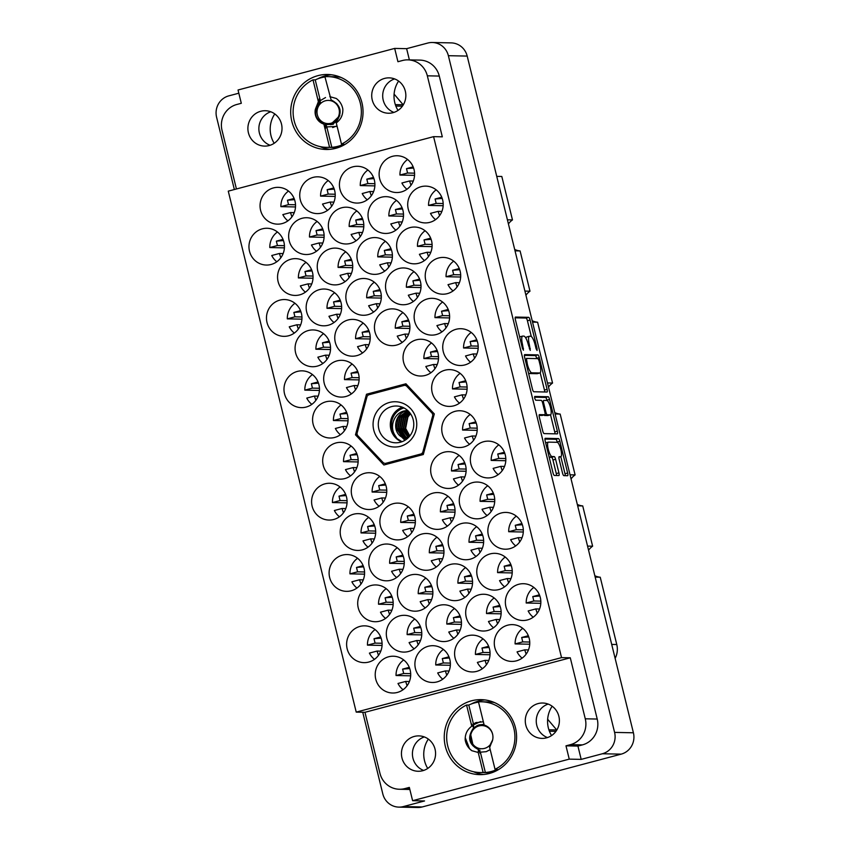 <?xml version="1.0" encoding="UTF-8"?>
<svg xmlns="http://www.w3.org/2000/svg" width="850" height="850" viewBox="0 0 850 850"><rect width="100%" height="100%" fill="white"/><g stroke="black" fill="none" stroke-linecap="round" stroke-linejoin="round"><path stroke-width="1.27" d="M545.796 442.829A7.427 1.891 75.1 0 0 545.657 442.85A7.427 1.891 75.1 0 0 545.647 442.85L548.303 442.149A7.427 1.891 75.1 0 0 548.25 449.289A7.427 1.891 75.1 0 0 551.979 456.524L554.2 456.578A2.773 0.701 75.1 0 1 555.592 459.276L558.928 472.866A2.773 0.701 75.1 0 1 558.907 475.543A2.773 0.701 75.1 0 1 558.854 475.543L554.381 475.458A2.773 0.701 75.1 0 1 552.989 472.749L545.19 440.991A2.773 0.701 75.1 0 1 545.211 438.324A2.773 0.701 75.1 0 1 545.264 438.313L558.45 438.589A2.773 0.701 75.1 0 1 559.852 441.288L567.651 473.046A2.773 0.701 75.1 0 1 567.63 475.724A2.773 0.701 75.1 0 1 567.577 475.724L563.879 475.649A2.773 0.701 75.1 0 1 562.477 472.94L559.141 459.351A2.773 0.701 75.1 0 1 559.162 456.684A2.773 0.701 75.1 0 1 559.215 456.673L560.66 456.705A7.427 1.891 75.1 0 0 560.798 456.684A7.427 1.891 75.1 0 0 560.787 449.278A7.427 1.891 75.1 0 0 557.122 442.308L548.441 442.127A7.427 1.891 75.1 0 0 548.303 442.149M534.714 398.331L535.691 400.223L541.259 400.339A2.773 0.701 75.1 0 1 542.651 403.049L544.871 412.059A2.773 0.701 75.1 0 1 544.85 414.736A2.773 0.701 75.1 0 1 544.797 414.736L539.442 414.63A2.773 0.701 75.1 0 0 539.389 414.641A2.773 0.701 75.1 0 0 539.367 417.308L542.714 430.897A2.773 0.701 75.1 0 0 544.106 433.606L557.303 433.872A2.773 0.701 75.1 0 0 557.345 433.872A2.773 0.701 75.1 0 0 557.366 431.194L549.567 399.436A2.773 0.701 75.1 0 0 548.176 396.737L534.724 396.461L534.714 398.331M270.098 145.276A17.691 17.064 91.2 0 1 258.868 128.286A17.691 17.064 91.2 0 1 270.789 111.775M260.748 111.276A17.691 17.064 -88.8 0 0 247.998 130.454A17.691 17.064 -88.8 0 0 264.594 146.104A17.691 17.064 -88.8 0 0 269.163 145.552A17.691 17.064 -88.8 0 0 281.902 126.374A17.691 17.064 -88.8 0 0 265.317 110.723A17.691 17.064 -88.8 0 0 260.748 111.276M394.612 78.912A17.691 17.064 -88.8 0 0 382.691 95.423A17.691 17.064 -88.8 0 0 393.922 112.402M384.572 78.412A17.691 17.064 -88.8 0 0 371.822 97.58A17.691 17.064 -88.8 0 0 388.418 113.231A17.691 17.064 -88.8 0 0 392.987 112.689A17.691 17.064 -88.8 0 0 405.737 93.511A17.691 17.064 -88.8 0 0 389.141 77.86A17.691 17.064 -88.8 0 0 384.572 78.412M424.341 736.939A17.691 17.064 -88.8 0 0 412.42 753.451A17.691 17.064 -88.8 0 0 423.651 770.44M422.716 770.716A17.691 17.064 91.2 0 1 418.147 771.269A17.691 17.064 91.2 0 1 401.551 755.618A17.691 17.064 91.2 0 1 414.301 736.44A17.691 17.064 91.2 0 1 418.869 735.888A17.691 17.064 91.2 0 1 435.466 751.538A17.691 17.064 91.2 0 1 422.716 770.716M547.474 737.566A17.691 17.064 91.2 0 1 536.254 720.588A17.691 17.064 91.2 0 1 548.165 704.076M546.539 737.843A17.691 17.064 91.2 0 1 541.971 738.395A17.691 17.064 91.2 0 1 525.385 722.744A17.691 17.064 91.2 0 1 538.124 703.577A17.691 17.064 91.2 0 1 542.693 703.024A17.691 17.064 91.2 0 1 559.289 718.675A17.691 17.064 91.2 0 1 546.539 737.843M398.002 110.415A26.467 25.532 91.2 0 1 398.608 81.069M274.178 143.278A26.467 25.532 91.2 0 1 274.784 113.932M427.731 768.442A26.467 25.532 91.2 0 1 428.336 739.096M551.554 735.579A26.467 25.532 91.2 0 1 552.16 706.233M471.495 700.814A37.506 36.178 -88.8 0 0 444.476 741.466A37.506 36.178 -88.8 0 0 479.655 774.637A37.506 36.178 -88.8 0 0 489.345 773.479A37.506 36.178 -88.8 0 0 516.364 732.827A37.506 36.178 -88.8 0 0 481.196 699.646A37.506 36.178 -88.8 0 0 471.495 700.814M484.925 699.922A37.506 36.178 -88.8 0 0 478.964 700.963A37.506 36.178 -88.8 0 0 471.314 703.991M473.482 771.726A37.506 36.178 -88.8 0 0 483.384 774.52M317.942 75.65A37.506 36.178 -88.8 0 0 290.923 116.301A37.506 36.178 -88.8 0 0 326.092 149.472A37.506 36.178 -88.8 0 0 335.793 148.314A37.506 36.178 -88.8 0 0 362.812 107.663A37.506 36.178 -88.8 0 0 327.632 74.481A37.506 36.178 -88.8 0 0 317.942 75.65M331.362 74.757A37.506 36.178 -88.8 0 0 325.412 75.799A37.506 36.178 -88.8 0 0 317.762 78.827M319.929 146.561A37.506 36.178 -88.8 0 0 329.832 149.356M410.667 675.824L396.047 675.516A18.402 17.744 -88.8 0 1 403.676 659.94M409.402 681.519L405.641 681.445L398.002 683.474A18.402 17.744 -88.8 0 0 403.07 689.722M388.578 656.795A18.402 17.744 -88.8 0 0 375.328 676.738A18.402 17.744 -88.8 0 0 392.583 693.016A18.402 17.744 -88.8 0 0 397.332 692.442A18.402 17.744 -88.8 0 0 410.592 672.499A18.402 17.744 -88.8 0 0 393.337 656.221A18.402 17.744 -88.8 0 0 388.578 656.795M382.064 645.447L367.455 645.139A18.402 17.744 -88.8 0 1 375.084 629.563M380.8 651.143L377.039 651.068L369.41 653.097A18.402 17.744 -88.8 0 0 374.467 659.345M359.986 626.418A18.402 17.744 -88.8 0 0 346.726 646.361A18.402 17.744 -88.8 0 0 363.981 662.639A18.402 17.744 -88.8 0 0 368.741 662.065A18.402 17.744 -88.8 0 0 381.99 642.122A18.402 17.744 -88.8 0 0 364.735 625.844A18.402 17.744 -88.8 0 0 359.986 626.418M393.157 604.531L378.537 604.233A18.402 17.744 -88.8 0 1 386.166 588.657M391.892 610.236L388.131 610.151L380.492 612.181A18.402 17.744 -88.8 0 0 385.56 618.428M371.067 585.512A18.402 17.744 -88.8 0 0 357.818 605.444A18.402 17.744 -88.8 0 0 375.073 621.722A18.402 17.744 -88.8 0 0 379.822 621.148A18.402 17.744 -88.8 0 0 393.082 601.205A18.402 17.744 -88.8 0 0 375.828 584.938A18.402 17.744 -88.8 0 0 371.067 585.512M375.647 533.237L361.027 532.939A18.402 17.744 -88.8 0 1 368.656 517.363M374.372 538.942L370.621 538.868L362.982 540.887A18.402 17.744 -88.8 0 0 368.05 547.145M353.558 514.218A18.402 17.744 -88.8 0 0 340.308 534.161A18.402 17.744 -88.8 0 0 357.563 550.428A18.402 17.744 -88.8 0 0 362.312 549.865A18.402 17.744 -88.8 0 0 375.572 529.922A18.402 17.744 -88.8 0 0 358.317 513.644A18.402 17.744 -88.8 0 0 353.558 514.218M358.137 461.954L343.517 461.646A18.402 17.744 -88.8 0 1 351.146 446.069M356.862 467.649L353.111 467.574L345.472 469.604A18.402 17.744 -88.8 0 0 350.54 475.851M336.047 442.924A18.402 17.744 -88.8 0 0 322.798 462.868A18.402 17.744 -88.8 0 0 340.053 479.145A18.402 17.744 -88.8 0 0 344.803 478.571A18.402 17.744 -88.8 0 0 358.062 458.628A18.402 17.744 -88.8 0 0 340.808 442.351A18.402 17.744 -88.8 0 0 336.047 442.924M450.351 665.284L435.742 664.987A18.402 17.744 -88.8 0 1 443.371 649.411M449.087 670.99L445.326 670.916L437.697 672.934A18.402 17.744 -88.8 0 0 442.754 679.192M428.272 646.266A18.402 17.744 -88.8 0 0 415.013 666.209A18.402 17.744 -88.8 0 0 432.267 682.476A18.402 17.744 -88.8 0 0 437.027 681.912A18.402 17.744 -88.8 0 0 450.277 661.969A18.402 17.744 -88.8 0 0 433.022 645.692A18.402 17.744 -88.8 0 0 428.272 646.266M432.841 594.001L418.232 593.693A18.402 17.744 -88.8 0 1 425.861 578.117M431.577 599.696L427.816 599.622L420.176 601.651A18.402 17.744 -88.8 0 0 425.244 607.899M410.763 574.972A18.402 17.744 -88.8 0 0 397.502 594.915A18.402 17.744 -88.8 0 0 414.757 611.192A18.402 17.744 -88.8 0 0 419.517 610.619A18.402 17.744 -88.8 0 0 432.767 590.676A18.402 17.744 -88.8 0 0 415.512 574.398A18.402 17.744 -88.8 0 0 410.763 574.972M415.331 522.707L400.722 522.41A18.402 17.744 -88.8 0 1 408.351 506.823M414.067 528.413L410.306 528.328L402.666 530.358A18.402 17.744 -88.8 0 0 407.734 536.605M393.242 503.678A18.402 17.744 -88.8 0 0 379.993 523.621A18.402 17.744 -88.8 0 0 397.248 539.899A18.402 17.744 -88.8 0 0 402.007 539.325A18.402 17.744 -88.8 0 0 415.257 519.382A18.402 17.744 -88.8 0 0 398.002 503.115A18.402 17.744 -88.8 0 0 393.242 503.678M490.036 654.755L475.426 654.457A18.402 17.744 -88.8 0 1 483.055 638.871M488.771 660.45L485.021 660.376L477.381 662.405A18.402 17.744 -88.8 0 0 482.449 668.653M467.957 635.726A18.402 17.744 -88.8 0 0 454.707 655.669A18.402 17.744 -88.8 0 0 471.952 671.946A18.402 17.744 -88.8 0 0 476.712 671.372A18.402 17.744 -88.8 0 0 489.961 651.429A18.402 17.744 -88.8 0 0 472.706 635.162A18.402 17.744 -88.8 0 0 467.957 635.726M472.526 583.461L457.916 583.164A18.402 17.744 -88.8 0 1 465.545 567.588M471.261 589.167L467.5 589.093L459.871 591.111A18.402 17.744 -88.8 0 0 464.939 597.369M450.447 564.442A18.402 17.744 -88.8 0 0 437.187 584.386A18.402 17.744 -88.8 0 0 454.442 600.653A18.402 17.744 -88.8 0 0 459.202 600.079A18.402 17.744 -88.8 0 0 472.451 580.146A18.402 17.744 -88.8 0 0 455.196 563.869A18.402 17.744 -88.8 0 0 450.447 564.442M455.016 512.168L440.406 511.87A18.402 17.744 -88.8 0 1 448.035 496.294M453.751 517.873L449.99 517.799L442.361 519.828A18.402 17.744 -88.8 0 0 447.419 526.076M432.937 493.149A18.402 17.744 -88.8 0 0 419.677 513.092A18.402 17.744 -88.8 0 0 436.932 529.369A18.402 17.744 -88.8 0 0 441.692 528.796A18.402 17.744 -88.8 0 0 454.941 508.853A18.402 17.744 -88.8 0 0 437.686 492.575A18.402 17.744 -88.8 0 0 432.937 493.149M529.731 644.215L515.111 643.918A18.402 17.744 -88.8 0 1 522.739 628.341M528.466 649.921L524.705 649.846L517.066 651.876A18.402 17.744 -88.8 0 0 522.134 658.123M507.641 625.196A18.402 17.744 -88.8 0 0 494.392 645.139A18.402 17.744 -88.8 0 0 511.647 661.417A18.402 17.744 -88.8 0 0 516.396 660.843A18.402 17.744 -88.8 0 0 529.656 640.9A18.402 17.744 -88.8 0 0 512.401 624.622A18.402 17.744 -88.8 0 0 507.641 625.196M512.221 572.932L497.601 572.624A18.402 17.744 -88.8 0 1 505.229 557.048M510.946 578.627L507.195 578.553L499.556 580.582A18.402 17.744 -88.8 0 0 504.624 586.829M490.131 553.903A18.402 17.744 -88.8 0 0 476.882 573.846A18.402 17.744 -88.8 0 0 494.137 590.123A18.402 17.744 -88.8 0 0 498.886 589.549A18.402 17.744 -88.8 0 0 512.146 569.606A18.402 17.744 -88.8 0 0 494.891 553.329A18.402 17.744 -88.8 0 0 490.131 553.903M494.711 501.638L480.091 501.341A18.402 17.744 -88.8 0 1 487.719 485.764M493.436 507.344L489.685 507.259L482.046 509.288A18.402 17.744 -88.8 0 0 487.114 515.536M472.621 482.609A18.402 17.744 -88.8 0 0 459.372 502.552A18.402 17.744 -88.8 0 0 476.627 518.829A18.402 17.744 -88.8 0 0 481.376 518.256A18.402 17.744 -88.8 0 0 494.636 498.312A18.402 17.744 -88.8 0 0 477.381 482.046A18.402 17.744 -88.8 0 0 472.621 482.609M477.201 430.344L462.581 430.047A18.402 17.744 -88.8 0 1 470.209 414.471M475.926 436.05L472.175 435.976L464.536 437.994A18.402 17.744 -88.8 0 0 469.604 444.252M455.111 411.326A18.402 17.744 -88.8 0 0 441.862 431.269A18.402 17.744 -88.8 0 0 459.117 447.536A18.402 17.744 -88.8 0 0 463.866 446.973A18.402 17.744 -88.8 0 0 477.116 427.029A18.402 17.744 -88.8 0 0 459.871 410.752A18.402 17.744 -88.8 0 0 455.111 411.326M364.554 574.154L349.945 573.856A18.402 17.744 -88.8 0 1 357.574 558.269M363.29 579.859L359.529 579.774L351.889 581.804A18.402 17.744 -88.8 0 0 356.957 588.051M342.476 555.124A18.402 17.744 -88.8 0 0 329.216 575.067A18.402 17.744 -88.8 0 0 346.471 591.345A18.402 17.744 -88.8 0 0 351.231 590.771A18.402 17.744 -88.8 0 0 364.48 570.828A18.402 17.744 -88.8 0 0 347.225 554.561A18.402 17.744 -88.8 0 0 342.476 555.124M347.044 502.86L332.435 502.562A18.402 17.744 -88.8 0 1 340.064 486.986M345.78 508.566L342.019 508.491L334.379 510.51A18.402 17.744 -88.8 0 0 339.447 516.768M324.955 483.841A18.402 17.744 -88.8 0 0 311.706 503.784A18.402 17.744 -88.8 0 0 328.961 520.051A18.402 17.744 -88.8 0 0 333.721 519.488A18.402 17.744 -88.8 0 0 346.97 499.545A18.402 17.744 -88.8 0 0 329.715 483.267A18.402 17.744 -88.8 0 0 324.955 483.841M421.749 634.907L407.139 634.61A18.402 17.744 -88.8 0 1 414.768 619.034M420.484 640.613L416.734 640.539L409.094 642.558A18.402 17.744 -88.8 0 0 414.163 648.816M399.67 615.889A18.402 17.744 -88.8 0 0 386.421 635.832A18.402 17.744 -88.8 0 0 403.665 652.099A18.402 17.744 -88.8 0 0 408.425 651.525A18.402 17.744 -88.8 0 0 421.674 631.593A18.402 17.744 -88.8 0 0 404.419 615.315A18.402 17.744 -88.8 0 0 399.67 615.889M404.239 563.614L389.629 563.316A18.402 17.744 -88.8 0 1 397.258 547.74M402.974 569.319L399.213 569.245L391.584 571.274A18.402 17.744 -88.8 0 0 396.652 577.522M382.16 544.595A18.402 17.744 -88.8 0 0 368.9 564.538A18.402 17.744 -88.8 0 0 386.155 580.816A18.402 17.744 -88.8 0 0 390.915 580.242A18.402 17.744 -88.8 0 0 404.164 560.299A18.402 17.744 -88.8 0 0 386.909 544.021A18.402 17.744 -88.8 0 0 382.16 544.595M386.729 492.331L372.119 492.033A18.402 17.744 -88.8 0 1 379.748 476.446M385.464 498.026L381.703 497.951L374.074 499.981A18.402 17.744 -88.8 0 0 379.132 506.228M364.65 473.301A18.402 17.744 -88.8 0 0 351.39 493.244A18.402 17.744 -88.8 0 0 368.645 509.522A18.402 17.744 -88.8 0 0 373.405 508.948A18.402 17.744 -88.8 0 0 386.654 489.005A18.402 17.744 -88.8 0 0 369.399 472.728A18.402 17.744 -88.8 0 0 364.65 473.301M461.444 624.378L446.824 624.07A18.402 17.744 -88.8 0 1 454.453 608.494M460.179 630.073L456.418 629.999L448.779 632.028A18.402 17.744 -88.8 0 0 453.847 638.276M439.354 605.349A18.402 17.744 -88.8 0 0 426.105 625.292A18.402 17.744 -88.8 0 0 443.36 641.569A18.402 17.744 -88.8 0 0 448.109 640.996A18.402 17.744 -88.8 0 0 461.369 621.053A18.402 17.744 -88.8 0 0 444.114 604.775A18.402 17.744 -88.8 0 0 439.354 605.349M443.934 553.084L429.314 552.787A18.402 17.744 -88.8 0 1 436.942 537.211M442.659 558.79L438.908 558.705L431.269 560.734A18.402 17.744 -88.8 0 0 436.337 566.982M421.844 534.055A18.402 17.744 -88.8 0 0 408.595 553.998A18.402 17.744 -88.8 0 0 425.85 570.276A18.402 17.744 -88.8 0 0 430.599 569.702A18.402 17.744 -88.8 0 0 443.859 549.759A18.402 17.744 -88.8 0 0 426.604 533.492A18.402 17.744 -88.8 0 0 421.844 534.055M501.128 613.838L486.519 613.541A18.402 17.744 -88.8 0 1 494.147 597.964M499.864 619.544L496.103 619.469L488.463 621.488A18.402 17.744 -88.8 0 0 493.531 627.746M479.049 594.819A18.402 17.744 -88.8 0 0 465.789 614.763A18.402 17.744 -88.8 0 0 483.044 631.029A18.402 17.744 -88.8 0 0 487.804 630.466A18.402 17.744 -88.8 0 0 501.054 610.523A18.402 17.744 -88.8 0 0 483.799 594.246A18.402 17.744 -88.8 0 0 479.049 594.819M483.618 542.555L469.009 542.247A18.402 17.744 -88.8 0 1 476.638 526.671M482.354 548.25L478.592 548.176L470.953 550.205A18.402 17.744 -88.8 0 0 476.021 556.452M461.529 523.526A18.402 17.744 -88.8 0 0 448.279 543.469A18.402 17.744 -88.8 0 0 465.534 559.746A18.402 17.744 -88.8 0 0 470.294 559.173A18.402 17.744 -88.8 0 0 483.544 539.229A18.402 17.744 -88.8 0 0 466.289 522.952A18.402 17.744 -88.8 0 0 461.529 523.526M466.108 471.261L451.499 470.964A18.402 17.744 -88.8 0 1 459.127 455.377M464.844 476.956L461.082 476.882L453.443 478.911A18.402 17.744 -88.8 0 0 458.511 485.159M444.019 452.232A18.402 17.744 -88.8 0 0 430.769 472.175A18.402 17.744 -88.8 0 0 448.024 488.453A18.402 17.744 -88.8 0 0 452.774 487.879A18.402 17.744 -88.8 0 0 466.034 467.936A18.402 17.744 -88.8 0 0 448.779 451.669A18.402 17.744 -88.8 0 0 444.019 452.232M478.178 348.309L463.569 348.001A18.402 17.744 -88.8 0 1 471.197 332.424M476.914 354.004L473.152 353.929L465.524 355.959A18.402 17.744 -88.8 0 0 470.592 362.206M456.099 329.279A18.402 17.744 -88.8 0 0 442.839 349.223A18.402 17.744 -88.8 0 0 460.094 365.5A18.402 17.744 -88.8 0 0 464.854 364.926A18.402 17.744 -88.8 0 0 478.104 344.983A18.402 17.744 -88.8 0 0 460.849 328.706A18.402 17.744 -88.8 0 0 456.099 329.279M460.668 277.015L446.059 276.717A18.402 17.744 -88.8 0 1 453.688 261.141M459.404 282.721L455.642 282.636L448.014 284.665A18.402 17.744 -88.8 0 0 453.071 290.913M438.589 257.996A18.402 17.744 -88.8 0 0 425.329 277.929A18.402 17.744 -88.8 0 0 442.584 294.206A18.402 17.744 -88.8 0 0 447.344 293.632A18.402 17.744 -88.8 0 0 460.594 273.689A18.402 17.744 -88.8 0 0 443.339 257.423A18.402 17.744 -88.8 0 0 438.589 257.996M443.158 205.721L428.549 205.424A18.402 17.744 -88.8 0 1 436.178 189.847M441.894 211.427L438.132 211.352L430.504 213.371A18.402 17.744 -88.8 0 0 435.561 219.629M421.079 186.702A18.402 17.744 -88.8 0 0 407.819 206.646A18.402 17.744 -88.8 0 0 425.074 222.913A18.402 17.744 -88.8 0 0 429.834 222.349A18.402 17.744 -88.8 0 0 443.084 202.406A18.402 17.744 -88.8 0 0 425.829 186.129A18.402 17.744 -88.8 0 0 421.079 186.702M438.494 358.838L423.884 358.541A18.402 17.744 -88.8 0 1 431.513 342.964M437.229 364.544L433.468 364.469L425.829 366.488A18.402 17.744 -88.8 0 0 430.897 372.746M416.415 339.819A18.402 17.744 -88.8 0 0 403.155 359.763A18.402 17.744 -88.8 0 0 420.41 376.029A18.402 17.744 -88.8 0 0 425.17 375.466A18.402 17.744 -88.8 0 0 438.419 355.523A18.402 17.744 -88.8 0 0 421.164 339.246A18.402 17.744 -88.8 0 0 416.415 339.819M420.984 287.544L406.374 287.247A18.402 17.744 -88.8 0 1 414.003 271.671M419.719 293.25L415.958 293.176L408.319 295.205A18.402 17.744 -88.8 0 0 413.387 301.453M398.894 268.526A18.402 17.744 -88.8 0 0 385.645 288.469A18.402 17.744 -88.8 0 0 402.9 304.746A18.402 17.744 -88.8 0 0 407.66 304.172A18.402 17.744 -88.8 0 0 420.909 284.229A18.402 17.744 -88.8 0 0 403.654 267.952A18.402 17.744 -88.8 0 0 398.894 268.526M403.474 216.261L388.864 215.964A18.402 17.744 -88.8 0 1 396.493 200.377M402.209 221.956L398.448 221.882L390.809 223.911A18.402 17.744 -88.8 0 0 395.877 230.159M381.384 197.232A18.402 17.744 -88.8 0 0 368.135 217.175A18.402 17.744 -88.8 0 0 385.39 233.452A18.402 17.744 -88.8 0 0 390.139 232.879A18.402 17.744 -88.8 0 0 403.399 212.936A18.402 17.744 -88.8 0 0 386.144 196.658A18.402 17.744 -88.8 0 0 381.384 197.232M381.299 298.084L366.679 297.787A18.402 17.744 -88.8 0 1 374.308 282.211M380.024 303.79L376.274 303.705L368.634 305.734A18.402 17.744 -88.8 0 0 373.703 311.982M359.21 279.055A18.402 17.744 -88.8 0 0 345.961 298.998A18.402 17.744 -88.8 0 0 363.216 315.276A18.402 17.744 -88.8 0 0 367.965 314.702A18.402 17.744 -88.8 0 0 381.225 294.759A18.402 17.744 -88.8 0 0 363.97 278.492A18.402 17.744 -88.8 0 0 359.21 279.055M363.789 226.791L349.169 226.493A18.402 17.744 -88.8 0 1 356.798 210.917M362.514 232.496L358.764 232.422L351.124 234.441A18.402 17.744 -88.8 0 0 356.192 240.699M341.7 207.772A18.402 17.744 -88.8 0 0 328.451 227.715A18.402 17.744 -88.8 0 0 345.706 243.982A18.402 17.744 -88.8 0 0 350.455 243.419A18.402 17.744 -88.8 0 0 363.715 223.476A18.402 17.744 -88.8 0 0 346.46 207.198A18.402 17.744 -88.8 0 0 341.7 207.772M359.114 379.908L344.505 379.61A18.402 17.744 -88.8 0 1 352.134 364.034M357.85 385.613L354.099 385.528L346.46 387.558A18.402 17.744 -88.8 0 0 351.528 393.816M337.036 360.889A18.402 17.744 -88.8 0 0 323.786 380.821A18.402 17.744 -88.8 0 0 341.031 397.099A18.402 17.744 -88.8 0 0 345.791 396.525A18.402 17.744 -88.8 0 0 359.04 376.582A18.402 17.744 -88.8 0 0 341.785 360.315A18.402 17.744 -88.8 0 0 337.036 360.889M341.604 308.614L326.995 308.316A18.402 17.744 -88.8 0 1 334.624 292.74M340.34 314.319L336.589 314.245L328.95 316.274A18.402 17.744 -88.8 0 0 334.018 322.522M319.526 289.595A18.402 17.744 -88.8 0 0 306.266 309.538A18.402 17.744 -88.8 0 0 323.521 325.816A18.402 17.744 -88.8 0 0 328.281 325.242A18.402 17.744 -88.8 0 0 341.53 305.299A18.402 17.744 -88.8 0 0 324.275 289.021A18.402 17.744 -88.8 0 0 319.526 289.595M324.094 237.331L309.485 237.023A18.402 17.744 -88.8 0 1 317.114 221.446M322.83 243.026L319.069 242.951L311.44 244.981A18.402 17.744 -88.8 0 0 316.498 251.228M302.016 218.301A18.402 17.744 -88.8 0 0 288.756 238.244A18.402 17.744 -88.8 0 0 306.011 254.522A18.402 17.744 -88.8 0 0 310.771 253.948A18.402 17.744 -88.8 0 0 324.02 234.005A18.402 17.744 -88.8 0 0 306.765 217.727A18.402 17.744 -88.8 0 0 302.016 218.301M319.43 390.437L304.821 390.139A18.402 17.744 -88.8 0 1 312.449 374.563M318.166 396.142L314.404 396.068L306.776 398.098A18.402 17.744 -88.8 0 0 311.833 404.345M297.351 371.418A18.402 17.744 -88.8 0 0 284.091 391.361A18.402 17.744 -88.8 0 0 301.346 407.639A18.402 17.744 -88.8 0 0 306.106 407.065A18.402 17.744 -88.8 0 0 319.356 387.122A18.402 17.744 -88.8 0 0 302.101 370.844A18.402 17.744 -88.8 0 0 297.351 371.418M301.92 319.154L287.311 318.856A18.402 17.744 -88.8 0 1 294.939 303.269M300.656 324.849L296.894 324.774L289.255 326.804A18.402 17.744 -88.8 0 0 294.323 333.051M279.841 300.124A18.402 17.744 -88.8 0 0 266.581 320.067A18.402 17.744 -88.8 0 0 283.836 336.345A18.402 17.744 -88.8 0 0 288.596 335.771A18.402 17.744 -88.8 0 0 301.846 315.828A18.402 17.744 -88.8 0 0 284.591 299.551A18.402 17.744 -88.8 0 0 279.841 300.124M467.096 389.215L452.476 388.918A18.402 17.744 -88.8 0 1 460.105 373.341M465.832 394.921L462.071 394.846L454.431 396.865A18.402 17.744 -88.8 0 0 459.499 403.123M445.007 370.196A18.402 17.744 -88.8 0 0 431.757 390.139A18.402 17.744 -88.8 0 0 449.013 406.406A18.402 17.744 -88.8 0 0 453.762 405.843A18.402 17.744 -88.8 0 0 467.022 385.9A18.402 17.744 -88.8 0 0 449.767 369.623A18.402 17.744 -88.8 0 0 445.007 370.196M449.586 317.932L434.966 317.624A18.402 17.744 -88.8 0 1 442.595 302.047M448.311 323.627L444.561 323.553L436.921 325.582A18.402 17.744 -88.8 0 0 441.989 331.829M427.497 298.902A18.402 17.744 -88.8 0 0 414.248 318.846A18.402 17.744 -88.8 0 0 431.502 335.123A18.402 17.744 -88.8 0 0 436.252 334.549A18.402 17.744 -88.8 0 0 449.512 314.606A18.402 17.744 -88.8 0 0 432.257 298.329A18.402 17.744 -88.8 0 0 427.497 298.902M432.076 246.638L417.456 246.341A18.402 17.744 -88.8 0 1 425.085 230.764M430.801 252.344L427.051 252.259L419.411 254.288A18.402 17.744 -88.8 0 0 424.479 260.536M409.987 227.609A18.402 17.744 -88.8 0 0 396.737 247.552A18.402 17.744 -88.8 0 0 413.993 263.829A18.402 17.744 -88.8 0 0 418.742 263.256A18.402 17.744 -88.8 0 0 432.002 243.312A18.402 17.744 -88.8 0 0 414.747 227.046A18.402 17.744 -88.8 0 0 409.987 227.609M414.566 175.344L399.946 175.047A18.402 17.744 -88.8 0 1 407.575 159.471M413.291 181.05L409.541 180.976L401.901 182.994A18.402 17.744 -88.8 0 0 406.969 189.252M392.477 156.326A18.402 17.744 -88.8 0 0 379.228 176.269A18.402 17.744 -88.8 0 0 396.483 192.536A18.402 17.744 -88.8 0 0 401.232 191.972A18.402 17.744 -88.8 0 0 414.481 172.029A18.402 17.744 -88.8 0 0 397.237 155.752A18.402 17.744 -88.8 0 0 392.477 156.326M409.891 328.461L395.282 328.164A18.402 17.744 -88.8 0 1 402.911 312.587M408.627 334.167L404.876 334.082L397.237 336.111A18.402 17.744 -88.8 0 0 402.305 342.369M387.812 309.442A18.402 17.744 -88.8 0 0 374.553 329.375A18.402 17.744 -88.8 0 0 391.808 345.652A18.402 17.744 -88.8 0 0 396.567 345.079A18.402 17.744 -88.8 0 0 409.817 325.136A18.402 17.744 -88.8 0 0 392.562 308.869A18.402 17.744 -88.8 0 0 387.812 309.442M392.381 257.168L377.772 256.87A18.402 17.744 -88.8 0 1 385.401 241.294M391.117 262.873L387.356 262.799L379.727 264.817A18.402 17.744 -88.8 0 0 384.784 271.076M370.303 238.149A18.402 17.744 -88.8 0 0 357.043 258.092A18.402 17.744 -88.8 0 0 374.297 274.359A18.402 17.744 -88.8 0 0 379.058 273.796A18.402 17.744 -88.8 0 0 392.307 253.852A18.402 17.744 -88.8 0 0 375.052 237.575A18.402 17.744 -88.8 0 0 370.303 238.149M374.871 185.884L360.262 185.576A18.402 17.744 -88.8 0 1 367.891 170M373.607 191.579L369.846 191.505L362.217 193.534A18.402 17.744 -88.8 0 0 367.274 199.782M352.793 166.855A18.402 17.744 -88.8 0 0 339.533 186.798A18.402 17.744 -88.8 0 0 356.788 203.076A18.402 17.744 -88.8 0 0 361.547 202.502A18.402 17.744 -88.8 0 0 374.797 182.559A18.402 17.744 -88.8 0 0 357.542 166.281A18.402 17.744 -88.8 0 0 352.793 166.855M370.207 338.991L355.598 338.693A18.402 17.744 -88.8 0 1 363.226 323.117M368.942 344.696L365.181 344.622L357.542 346.651A18.402 17.744 -88.8 0 0 362.61 352.899M348.128 319.972A18.402 17.744 -88.8 0 0 334.868 339.915A18.402 17.744 -88.8 0 0 352.123 356.192A18.402 17.744 -88.8 0 0 356.883 355.619A18.402 17.744 -88.8 0 0 370.132 335.676A18.402 17.744 -88.8 0 0 352.877 319.398A18.402 17.744 -88.8 0 0 348.128 319.972M352.697 267.707L338.087 267.41A18.402 17.744 -88.8 0 1 345.716 251.823M351.433 273.402L347.671 273.328L340.032 275.358A18.402 17.744 -88.8 0 0 345.1 281.605M330.608 248.678A18.402 17.744 -88.8 0 0 317.358 268.621A18.402 17.744 -88.8 0 0 334.613 284.899A18.402 17.744 -88.8 0 0 339.373 284.325A18.402 17.744 -88.8 0 0 352.623 264.382A18.402 17.744 -88.8 0 0 335.368 248.104A18.402 17.744 -88.8 0 0 330.608 248.678M335.187 196.414L320.578 196.116A18.402 17.744 -88.8 0 1 328.206 180.54M333.922 202.119L330.161 202.034L322.522 204.064A18.402 17.744 -88.8 0 0 327.59 210.322M313.098 177.395A18.402 17.744 -88.8 0 0 299.848 197.327A18.402 17.744 -88.8 0 0 317.103 213.605A18.402 17.744 -88.8 0 0 321.853 213.031A18.402 17.744 -88.8 0 0 335.112 193.088A18.402 17.744 -88.8 0 0 317.858 176.821A18.402 17.744 -88.8 0 0 313.098 177.395M348.033 420.824L333.413 420.516A18.402 17.744 -88.8 0 1 341.041 404.94M346.768 426.519L343.007 426.445L335.368 428.474A18.402 17.744 -88.8 0 0 340.436 434.722M325.943 401.795A18.402 17.744 -88.8 0 0 312.694 421.738A18.402 17.744 -88.8 0 0 329.949 438.016A18.402 17.744 -88.8 0 0 334.698 437.442A18.402 17.744 -88.8 0 0 347.958 417.499A18.402 17.744 -88.8 0 0 330.703 401.221A18.402 17.744 -88.8 0 0 325.943 401.795M330.522 349.531L315.902 349.233A18.402 17.744 -88.8 0 1 323.531 333.657M329.258 355.236L325.497 355.151L317.858 357.181A18.402 17.744 -88.8 0 0 322.926 363.428M308.433 330.501A18.402 17.744 -88.8 0 0 295.184 350.444A18.402 17.744 -88.8 0 0 312.439 366.722A18.402 17.744 -88.8 0 0 317.188 366.148A18.402 17.744 -88.8 0 0 330.448 346.205A18.402 17.744 -88.8 0 0 313.193 329.938A18.402 17.744 -88.8 0 0 308.433 330.501M313.013 278.237L298.392 277.939A18.402 17.744 -88.8 0 1 306.021 262.363M311.737 283.942L307.987 283.868L300.348 285.887A18.402 17.744 -88.8 0 0 305.416 292.145M290.923 259.218A18.402 17.744 -88.8 0 0 277.674 279.161A18.402 17.744 -88.8 0 0 294.929 295.428A18.402 17.744 -88.8 0 0 299.678 294.865A18.402 17.744 -88.8 0 0 312.938 274.922A18.402 17.744 -88.8 0 0 295.683 258.644A18.402 17.744 -88.8 0 0 290.923 259.218M540.812 603.309L526.203 603.011A18.402 17.744 -88.8 0 1 533.832 587.424M539.548 609.004L535.787 608.929L528.158 610.959A18.402 17.744 -88.8 0 0 533.226 617.206M518.734 584.279A18.402 17.744 -88.8 0 0 505.474 604.222A18.402 17.744 -88.8 0 0 522.729 620.5A18.402 17.744 -88.8 0 0 527.489 619.926A18.402 17.744 -88.8 0 0 540.738 599.983A18.402 17.744 -88.8 0 0 523.483 583.706A18.402 17.744 -88.8 0 0 518.734 584.279M523.303 532.015L508.693 531.717A18.402 17.744 -88.8 0 1 516.322 516.141M522.038 537.721L518.277 537.636L510.648 539.665A18.402 17.744 -88.8 0 0 515.706 545.923M501.224 512.996A18.402 17.744 -88.8 0 0 487.964 532.939A18.402 17.744 -88.8 0 0 505.219 549.206A18.402 17.744 -88.8 0 0 509.979 548.633A18.402 17.744 -88.8 0 0 523.228 528.7A18.402 17.744 -88.8 0 0 505.973 512.423A18.402 17.744 -88.8 0 0 501.224 512.996M505.793 460.721L491.183 460.424A18.402 17.744 -88.8 0 1 498.812 444.848M504.528 466.427L500.767 466.353L493.138 468.382A18.402 17.744 -88.8 0 0 498.196 474.629M483.714 441.703A18.402 17.744 -88.8 0 0 470.454 461.646A18.402 17.744 -88.8 0 0 487.709 477.923A18.402 17.744 -88.8 0 0 492.469 477.349A18.402 17.744 -88.8 0 0 505.718 457.406A18.402 17.744 -88.8 0 0 488.463 441.129A18.402 17.744 -88.8 0 0 483.714 441.703M284.41 247.86L269.801 247.562A18.402 17.744 -88.8 0 1 277.429 231.986M283.146 253.566L279.384 253.481L271.745 255.51A18.402 17.744 -88.8 0 0 276.813 261.768M262.321 228.841A18.402 17.744 -88.8 0 0 249.071 248.784A18.402 17.744 -88.8 0 0 266.326 265.051A18.402 17.744 -88.8 0 0 271.086 264.477A18.402 17.744 -88.8 0 0 284.336 244.545A18.402 17.744 -88.8 0 0 267.081 228.268A18.402 17.744 -88.8 0 0 262.321 228.841M295.502 206.954L280.882 206.646A18.402 17.744 -88.8 0 1 288.511 191.069M294.228 212.649L290.477 212.574L282.837 214.604A18.402 17.744 -88.8 0 0 287.906 220.851M273.413 187.924A18.402 17.744 -88.8 0 0 260.164 207.867A18.402 17.744 -88.8 0 0 277.419 224.145A18.402 17.744 -88.8 0 0 282.168 223.571A18.402 17.744 -88.8 0 0 295.428 203.628A18.402 17.744 -88.8 0 0 278.173 187.351A18.402 17.744 -88.8 0 0 273.413 187.924M409.264 667.346L402.613 669.109L403.686 673.497L396.047 675.516M380.672 636.958L374.011 638.732L375.084 643.121L367.455 645.139M391.754 596.052L385.103 597.816L386.176 602.204L378.537 604.233M374.244 524.758L367.593 526.522L368.666 530.91L361.027 532.939M356.734 453.464L350.083 455.239L351.156 459.627L343.517 461.646M448.959 656.806L442.297 658.569L443.371 662.957L435.742 664.987M431.439 585.512L424.788 587.286L425.861 591.674L418.232 593.693M413.929 514.229L407.277 515.992L408.351 520.381L400.722 522.41M488.644 646.276L481.982 648.04L483.066 652.428L475.426 654.457M471.134 574.982L464.472 576.746L465.556 581.134L457.916 583.164M453.624 503.689L446.962 505.463L448.046 509.841L440.406 511.87M528.328 635.736L521.677 637.5L522.75 641.888L515.111 643.918M510.818 564.442L504.167 566.217L505.24 570.605L497.601 572.624M493.308 493.159L486.646 494.923L487.73 499.311L480.091 501.341M475.798 421.866L469.136 423.629L470.22 428.017L462.581 430.047M363.152 565.675L356.501 567.439L357.574 571.827L349.945 573.856M345.642 494.381L338.991 496.145L340.064 500.533L332.435 502.562M420.357 626.429L413.695 628.192L414.779 632.581L407.139 634.61M402.847 555.135L396.185 556.909L397.269 561.287L389.629 563.316M385.337 483.852L378.675 485.616L379.759 490.004L372.119 492.033M460.041 615.889L453.39 617.663L454.463 622.051L446.824 624.07M442.531 544.606L435.88 546.369L436.953 550.758L429.314 552.787M499.726 605.359L493.074 607.123L494.147 611.511L486.519 613.541M482.216 534.066L475.564 535.84L476.638 540.228L469.009 542.247M464.706 462.783L458.054 464.546L459.127 468.934L451.499 470.964M476.786 339.83L470.124 341.594L471.208 345.982L463.569 348.001M459.276 268.536L452.614 270.3L453.698 274.688L446.059 276.717M441.766 197.242L435.104 199.006L436.188 203.394L428.549 205.424M437.091 350.359L430.44 352.123L431.513 356.511L423.884 358.541M419.581 279.066L412.93 280.84L414.003 285.217L406.374 287.247M402.071 207.782L395.42 209.546L396.493 213.934L388.864 215.964M379.897 289.606L373.246 291.369L374.319 295.757L366.679 297.787M362.387 218.312L355.736 220.076L356.809 224.464L349.169 226.493M357.723 371.429L351.061 373.192L352.144 377.581L344.505 379.61M340.212 300.135L333.551 301.899L334.634 306.287L326.995 308.316M322.703 228.841L316.041 230.616L317.124 235.004L309.485 237.023M318.038 381.958L311.376 383.733L312.449 388.121L304.821 390.139M300.517 310.675L293.866 312.439L294.939 316.827L287.311 318.856M465.694 380.736L459.043 382.5L460.116 386.888L452.476 388.918M448.184 309.442L441.533 311.217L442.606 315.605L434.966 317.624M430.674 238.159L424.022 239.923L425.096 244.311L417.456 246.341M413.164 166.866L406.502 168.629L407.586 173.018L399.946 175.047M408.499 319.983L401.837 321.746L402.921 326.134L395.282 328.164M390.989 248.689L384.328 250.452L385.411 254.841L377.772 256.87M373.479 177.395L366.817 179.169L367.901 183.558L360.262 185.576M368.804 330.512L362.153 332.286L363.226 336.664L355.598 338.693M351.294 259.229L344.643 260.993L345.716 265.381L338.087 267.41M333.784 187.935L327.133 189.699L328.206 194.087L320.578 196.116M346.63 412.335L339.979 414.109L341.052 418.498L333.413 420.516M329.12 341.052L322.469 342.816L323.542 347.204L315.902 349.233M311.61 269.758L304.959 271.522L306.032 275.91L298.392 277.939M539.421 594.83L532.759 596.594L533.842 600.982L526.203 603.011M521.911 523.536L515.249 525.3L516.332 529.688L508.693 531.717M504.401 452.243L497.739 454.006L498.822 458.394L491.183 460.424M283.007 239.381L276.356 241.145L277.429 245.533L269.801 247.562M294.1 198.464L287.449 200.239L288.522 204.627L280.882 206.646M533.821 391.754L547.018 392.02A2.773 0.701 75.1 0 0 547.071 392.02A2.773 0.701 75.1 0 0 547.092 389.342L539.293 357.584A2.773 0.701 75.1 0 0 537.891 354.886L524.705 354.609A2.773 0.701 75.1 0 0 524.652 354.62A2.773 0.701 75.1 0 0 524.631 357.287L532.429 389.045A2.773 0.701 75.1 0 0 533.821 391.754M432.331 42.5L451.148 42.883A17.552 16.926 91.2 0 1 467.192 56.079L633.409 732.785A17.552 16.926 91.2 0 1 621.18 754.141L422.206 806.958A17.552 16.926 91.2 0 1 417.669 807.5L398.852 807.117A17.552 16.926 -88.8 0 0 403.389 806.565L424.554 800.955L412.611 800.7L569.245 759.135L581.188 759.379L602.363 753.759A17.552 16.926 -88.8 0 0 614.593 732.403L448.375 55.696A17.552 16.926 -88.8 0 0 432.331 42.5A17.552 16.926 -88.8 0 0 427.794 43.042L406.629 48.662L394.676 48.418L238.042 89.994L241.304 103.296L236.81 104.486A21.229 20.474 -88.8 0 0 222.02 130.316L236.428 188.976M535.16 344.919L536.063 348.617L537.072 350.508L537.094 348.638L530.071 320.046A2.773 0.701 75.1 0 0 528.679 317.337L515.483 317.061A2.773 0.701 75.1 0 0 515.429 317.071A2.773 0.701 75.1 0 0 515.408 319.738L522.431 348.341L523.441 350.232L522.548 344.654A8.893 2.263 75.1 0 1 522.612 336.111A8.893 2.263 75.1 0 1 522.782 336.09L523.876 336.122A8.893 2.263 75.1 0 1 528.339 344.781L530.262 350.37L529.369 344.803A8.893 2.263 75.1 0 1 529.433 336.249A8.893 2.263 75.1 0 1 529.592 336.239L530.697 336.26A8.893 2.263 75.1 0 1 535.16 344.919M570.042 474.81L575.11 474.916L560.171 414.078L555.093 413.971M587.552 546.104L592.62 546.199L582.728 505.931L577.66 505.824M507.408 219.81L512.476 219.916L501.808 176.471L496.729 176.364M524.918 291.093L529.986 291.199L520.094 250.931L515.026 250.824M547.474 382.957L552.553 383.053L537.604 322.224L532.536 322.118M238.829 93.203L228.82 95.859A17.552 16.926 -88.8 0 0 216.591 117.215L234.356 189.529M362.748 712.247L382.808 793.921A17.552 16.926 -88.8 0 0 398.852 807.117M433.585 136.648L561.542 657.624L356.224 712.119L228.268 191.144L433.585 136.648L442.319 136.829L427.337 75.82A21.229 20.474 -88.8 0 0 407.926 59.861A21.229 20.474 -88.8 0 0 402.443 60.52L397.938 61.721L394.676 48.418M406.629 48.662L409.381 59.893M434.318 413.918L405.928 383.786L366.509 394.241L355.491 434.839L383.892 464.982L423.3 454.527L434.318 413.918M581.188 759.379L577.926 746.077L565.983 745.832L569.245 759.135M577.926 746.077L582.42 744.887L570.477 744.643A21.229 20.474 -88.8 0 0 585.268 718.803L597.221 719.047A21.229 20.474 91.2 0 1 582.42 744.887M565.983 745.832L570.477 744.643M561.542 657.624L570.286 657.794L585.268 718.803M407.926 59.861L419.879 60.106A21.229 20.474 91.2 0 1 439.28 76.064L597.221 719.047M356.224 712.119L364.969 712.3L379.95 773.298A21.229 20.474 -88.8 0 0 399.362 789.257A21.229 20.474 -88.8 0 0 404.844 788.598L409.339 787.408L412.611 800.7M570.286 657.794L364.969 712.3M290.477 212.574L291.922 216.867M279.384 253.481L280.829 257.773M500.767 466.353L502.212 470.645M518.277 537.636L519.722 541.928M535.787 608.929L537.232 613.222M307.987 283.868L309.432 288.15M325.497 355.151L326.942 359.444M343.007 426.445L344.452 430.737M330.161 202.034L331.606 206.327M347.671 273.328L349.116 277.621M365.181 344.622L366.626 348.914M369.846 191.505L371.291 195.798M387.356 262.799L388.801 267.091M404.876 334.082L406.311 338.374M409.541 180.976L410.975 185.258M427.051 252.259L428.496 256.551M444.561 323.553L446.006 327.845M462.071 394.846L463.516 399.128M296.894 324.774L298.339 329.067M314.404 396.068L315.849 400.361M319.069 242.951L320.514 247.244M336.589 314.245L338.024 318.538M354.099 385.528L355.534 389.821M358.764 232.422L360.209 236.704M376.274 303.705L377.719 307.998M398.448 221.882L399.893 226.174M415.958 293.176L417.403 297.468M433.468 364.469L434.913 368.751M438.132 211.352L439.578 215.634M455.642 282.636L457.087 286.928M473.152 353.929L474.598 358.222M461.082 476.882L462.527 481.174M478.592 548.176L480.038 552.468M496.103 619.469L497.547 623.751M438.908 558.705L440.353 562.997M456.418 629.999L457.863 634.291M381.703 497.951L383.148 502.244M399.213 569.245L400.658 573.537M416.734 640.539L418.168 644.821M342.019 508.491L343.464 512.773M359.529 579.774L360.974 584.067M472.175 435.976L473.609 440.257M489.685 507.259L491.119 511.551M507.195 578.553L508.64 582.845M524.705 649.846L526.15 654.139M449.99 517.799L451.435 522.091M467.5 589.093L468.945 593.374M485.021 660.376L486.455 664.668M410.306 528.328L411.751 532.621M427.816 599.622L429.261 603.914M445.326 670.916L446.771 675.197M353.111 467.574L354.556 471.867M370.621 538.868L372.066 543.15M388.131 610.151L389.576 614.444M377.039 651.068L378.484 655.361M405.641 681.445L407.086 685.737M611.702 644.417L616.771 644.523L600.238 577.224L595.17 577.118M582.728 505.931A16.979 16.384 91.2 0 1 577.32 504.433M571.051 478.933A16.979 16.384 91.2 0 1 575.11 474.916M600.238 577.224A16.979 16.384 91.2 0 1 594.83 575.726M588.561 550.216A16.979 16.384 91.2 0 1 592.62 546.199M616.771 644.523A19.253 18.562 91.2 0 1 615.134 658.389M520.094 250.931A16.979 16.384 91.2 0 1 514.686 249.433M508.417 223.933A16.979 16.384 91.2 0 1 512.476 219.916M537.604 322.224A16.979 16.384 91.2 0 1 532.196 320.726M525.927 295.216A16.979 16.384 91.2 0 1 529.986 291.199M560.171 414.078A16.979 16.384 91.2 0 1 554.753 412.579M548.494 387.079A16.979 16.384 91.2 0 1 552.553 383.053M386.134 463.484L386.814 464.206M357.329 434.881L355.491 434.839M406.725 384.636L370.217 394.432M370.249 394.315L366.509 394.241M526.947 336.94A8.893 2.263 75.1 0 0 526.788 336.961A8.893 2.263 75.1 0 0 526.001 338.374M531.293 336.494L527.425 320.748A2.773 0.701 75.1 0 0 526.023 318.038L515.153 317.815M536.722 358.604L536.648 358.286A2.773 0.701 75.1 0 0 535.245 355.587L524.376 355.364M544.701 391.978A2.773 0.701 75.1 0 0 544.446 390.044L540.196 372.778M538.996 360.527L538.018 358.636L526.394 358.402L527.34 364.172A8.893 2.263 75.1 0 0 531.803 372.831L539.718 372.991A8.893 2.263 75.1 0 0 539.888 372.98A8.893 2.263 75.1 0 0 539.952 364.427L538.996 360.527M528.562 373.288A8.893 2.263 75.1 0 0 529.157 373.533L531.803 372.831M537.391 373.618A8.893 2.263 75.1 0 1 537.242 373.681A8.893 2.263 75.1 0 1 537.072 373.692L529.157 373.533M534.533 397.205L545.53 397.439A2.773 0.701 75.1 0 1 546.922 400.138L547.007 400.488M550.534 414.821L554.721 431.896L557.366 431.194M554.976 433.829A2.773 0.701 75.1 0 0 554.721 431.896M539.123 415.384L542.151 415.438A2.773 0.701 75.1 0 0 542.204 415.438A2.773 0.701 75.1 0 0 542.247 415.416M550.343 414.853A7.427 1.891 75.1 0 0 550.481 414.832A7.427 1.891 75.1 0 0 550.471 407.426A7.427 1.891 75.1 0 0 546.805 400.456L543.745 400.392A2.773 0.701 75.1 0 0 543.702 400.392A2.773 0.701 75.1 0 0 543.681 403.07L545.891 412.08A2.773 0.701 75.1 0 0 547.283 414.789L550.343 414.853L547.697 415.554A7.427 1.891 75.1 0 0 547.836 415.544A7.427 1.891 75.1 0 0 547.963 415.48M544.064 414.938A2.773 0.701 75.1 0 0 544.638 415.491L547.283 414.789M547.697 415.554L544.638 415.491M549.174 457.204A7.427 1.891 75.1 0 0 549.334 457.226L551.979 456.524M556.537 475.501A2.773 0.701 75.1 0 0 556.282 473.578L552.946 459.978A2.773 0.701 75.1 0 0 551.544 457.279L549.334 457.226M557.281 442.329L557.207 441.989A2.773 0.701 75.1 0 0 555.804 439.291L544.935 439.067M565.261 475.681A2.773 0.701 75.1 0 0 565.006 473.748L560.809 456.684L558.907 457.194L560.66 456.705M295.513 204.765L288.522 204.627M294.536 199.633L287.449 200.239M284.431 245.682L277.429 245.533M283.454 240.55L276.356 241.145M505.814 458.543L498.822 458.394M504.836 453.411L497.739 454.006M523.324 529.837L516.332 529.688M522.346 524.705L515.249 525.3M540.834 601.12L533.842 600.982M539.856 595.988L532.759 596.594M313.023 276.059L306.032 275.91M312.046 270.927L304.959 271.522M330.533 347.342L323.542 347.204M329.556 342.21L322.469 342.816M348.043 418.636L341.052 418.498M347.066 413.504L339.979 414.109M335.197 194.236L328.206 194.087M334.231 189.104L327.133 189.699M352.718 265.519L345.716 265.381M351.741 260.387L344.643 260.993M370.228 336.812L363.226 336.664M369.251 331.681L362.153 332.286M374.892 183.696L367.901 183.558M373.915 178.564L366.817 179.169M392.402 254.989L385.411 254.841M391.425 249.857L384.328 250.452M409.913 326.283L402.921 326.134M408.935 321.141L401.837 321.746M414.577 173.166L407.586 173.018M413.599 168.034L406.502 168.629M432.087 244.449L425.096 244.311M431.109 239.317L424.022 239.923M449.597 315.743L442.606 315.605M448.619 310.611L441.533 311.217M467.107 387.037L460.116 386.888M466.129 381.905L459.043 382.5M301.941 316.965L294.939 316.827M300.964 311.833L293.866 312.439M319.451 388.259L312.449 388.121M318.474 383.127L311.376 383.733M324.116 235.142L317.124 235.004M323.138 230.01L316.041 230.616M341.626 306.436L334.634 306.287M340.648 301.304L333.551 301.899M359.136 377.729L352.144 377.581M358.158 372.587L351.061 373.192M363.8 224.613L356.809 224.464M362.822 219.481L355.736 220.076M381.31 295.896L374.319 295.757M380.332 290.764L373.246 291.369M403.484 214.072L396.493 213.934M402.517 208.941L395.42 209.546M420.994 285.366L414.003 285.217M420.027 280.234L412.93 280.84M438.515 356.66L431.513 356.511M437.538 351.528L430.44 352.123M443.179 203.543L436.188 203.394M442.202 198.411L435.104 199.006M460.689 274.837L453.698 274.688M459.712 269.694L452.614 270.3M478.199 346.12L471.208 345.982M477.222 340.988L470.124 341.594M466.119 469.072L459.127 468.934M465.152 463.941L458.054 464.546M483.629 540.366L476.638 540.228M482.662 535.234L475.564 535.84M501.149 611.66L494.147 611.511M500.172 606.528L493.074 607.123M443.944 550.906L436.953 550.758M442.967 545.764L435.88 546.369M461.454 622.189L454.463 622.051M460.477 617.058L453.39 617.663M386.75 490.142L379.759 490.004M385.772 485.01L378.675 485.616M404.26 561.436L397.269 561.287M403.283 556.304L396.185 556.909M421.77 632.729L414.779 632.581M420.793 627.597L413.695 628.192M347.055 500.682L340.064 500.533M346.088 495.55L338.991 496.145M364.576 571.965L357.574 571.827M363.598 566.833L356.501 567.439M477.211 428.166L470.22 428.017M476.234 423.034L469.136 423.629M494.721 499.449L487.73 499.311M493.744 494.317L486.646 494.923M512.231 570.743L505.24 570.605M511.254 565.611L504.167 566.217M529.741 642.037L522.75 641.888M528.764 636.905L521.677 637.5M455.037 509.989L448.046 509.841M454.059 504.858L446.962 505.463M472.547 581.283L465.556 581.134M471.569 576.151L464.472 576.746M490.057 652.566L483.066 652.428M489.079 647.434L481.982 648.04M415.342 520.519L408.351 520.381M414.375 515.387L407.277 515.992M432.862 591.812L425.861 591.674M431.885 586.681L424.788 587.286M450.373 663.106L443.371 662.957M449.395 657.974L442.297 658.569M358.147 459.765L351.156 459.627M357.17 454.633L350.083 455.239M375.658 531.059L368.666 530.91M374.68 525.927L367.593 526.522M393.168 602.352L386.176 602.204M392.19 597.21L385.103 597.816M382.086 643.259L375.084 643.121M381.108 638.127L374.011 638.732M410.678 673.636L403.686 673.497M409.7 668.504L402.613 669.109M337.046 122.358L336.876 120.955C342.614 111.902 340.68 104.879 331.096 99.886L324.913 76.691A35.381 34.127 91.2 0 1 327.962 76.617A35.381 34.127 91.2 0 1 360.655 104.752A35.381 34.127 91.2 0 1 341.477 144.117L343.719 144.171A35.381 34.127 91.2 0 1 337.896 146.306A35.381 34.127 91.2 0 1 331.808 147.326L329.566 147.284A35.381 34.127 91.2 0 1 326.517 147.358A35.381 34.127 91.2 0 1 293.824 119.223A35.381 34.127 91.2 0 1 313.002 79.858L318.368 101.692L319.334 103.052L319.175 98.929L320.737 103.084M327.962 76.617L335.059 76.755A35.381 34.127 91.2 0 1 340.946 77.414M313.002 79.858L315.244 79.9A35.381 34.127 91.2 0 1 321.066 77.764A35.381 34.127 91.2 0 1 324.976 76.968M333.359 124.249L330.342 124.652M341.477 144.117L336.271 122.921C340.85 119.552 343.039 114.952 342.837 109.098C341.998 104.624 339.798 101.076 336.239 98.451L329.811 96.656M325.295 124.121L325.678 128.254L323.892 124.1C314.712 119.117 313.193 112.104 319.334 103.052M323.892 124.1L323.871 124.1A12.591 12.144 91.2 0 1 315.371 109.299L318.867 103.041M325.752 124.132L326.793 126.905L337.121 126.406M315.371 109.299L318.368 101.692M323.871 124.1L329.566 147.284M339.522 147.093A35.381 34.127 91.2 0 1 333.604 147.507L326.517 147.358M315.244 79.9L320.301 100.491M326.793 126.905L331.808 147.326M336.993 125.885L332.679 127.574M325.444 100.767A11.602 11.199 91.2 0 1 339.054 109.129A11.602 11.199 91.2 0 1 330.969 123.25A11.602 11.199 91.2 0 1 317.358 114.888A11.602 11.199 91.2 0 1 325.444 100.767M339.936 109.384L336.749 103.604L332.318 100.714C338.736 103.934 341.02 109.108 339.161 116.248C337.896 120.264 335.346 122.953 331.521 124.323L325.337 124.652M319.908 100.853L325.539 97.537M395.335 104.624L403.176 104.784L394.421 94.488M402.401 106.186L395.845 106.048M339.809 115.674L331.266 123.824M389.523 402.443A22.642 21.845 -88.8 0 0 373.745 430.004A22.642 21.845 -88.8 0 0 400.297 446.314A22.642 21.845 -88.8 0 0 416.075 418.763A22.642 21.845 -88.8 0 0 389.523 402.443M391.648 406.587A18.402 17.744 -88.8 0 0 378.399 426.53A18.402 17.744 -88.8 0 0 395.654 442.797A18.402 17.744 -88.8 0 0 400.403 442.223A18.402 17.744 -88.8 0 0 413.663 422.291A18.402 17.744 -88.8 0 0 396.408 406.013A18.402 17.744 -88.8 0 0 391.648 406.587M402.39 407.224A18.402 17.744 -88.8 0 0 390.309 424.288A18.402 17.744 -88.8 0 0 401.678 441.83M409.838 435.933L405.631 428.442L407.873 417.169A14.365 13.855 -88.8 0 1 410.624 413.918M409.647 436.178L405.174 428.432L407.15 417.562L410.518 413.759M408.276 437.697L401.434 428.358L403.421 417.478L409.233 412.091M408.436 437.538L401.901 428.368L403.888 417.488L409.381 412.271M407.214 438.664L403.58 437.07L397.704 428.283L399.681 417.403L408.149 410.954M407.32 438.579L404.047 437.07L398.172 428.294L400.148 417.414L408.266 411.071M407.511 410.369A14.365 13.855 -88.8 0 0 405.376 410.752L407.522 410.38M408.935 437.017L403.304 428.389L405.28 417.52L409.859 412.856M409.105 436.815L403.771 428.4L405.748 417.531L410.019 413.068M407.692 438.249L405.45 437.102L399.564 428.315L401.551 417.446L408.659 411.464M407.83 438.122L405.918 437.112L400.031 428.326L402.018 417.456L408.797 411.612M404.951 440.3L401.721 437.027A14.365 13.855 -88.8 0 0 406.927 438.908M401.721 437.027C391.659 431.343 394.655 413.185 406.778 410.784L407.745 410.571M406.959 438.876L402.188 437.038L396.302 428.251L398.289 417.382L407.83 410.656M404.037 407.979A17.191 16.586 -88.8 0 0 394.953 435.221L397.322 439.067L401.976 441.734L396.812 438.419M405.376 410.752C394.432 412.112 389.013 426.487 394.953 435.221M433.946 415.289L432.82 415.267A40.333 38.909 -88.8 0 0 432.384 413.483L433.936 413.514M423.47 453.889L421.43 453.847A40.333 38.909 -88.8 0 0 422.694 452.572L423.821 452.593M407.851 385.826L406.3 385.794A40.333 38.909 -88.8 0 0 404.589 385.305L368.39 394.91A40.333 38.909 -88.8 0 0 367.115 396.196L356.989 433.5A40.333 38.909 -88.8 0 0 357.436 435.274L383.52 462.963A40.333 38.909 -88.8 0 0 385.22 463.462L388.96 463.537L423.332 454.41M404.589 385.305L407.416 385.358M432.82 415.267L422.694 452.572M406.3 385.794L432.384 413.483M421.43 453.847L385.22 463.462M479.846 750.051L480.176 753.429L478.38 749.275L478.221 752.484L483.119 772.448A35.381 34.127 91.2 0 1 480.069 772.523A35.381 34.127 91.2 0 1 447.376 744.388A35.381 34.127 91.2 0 1 466.565 705.022L468.796 705.064A35.381 34.127 91.2 0 1 474.619 702.918A35.381 34.127 91.2 0 1 478.539 702.132M493.074 772.257A35.381 34.127 91.2 0 1 487.167 772.671L480.069 772.523M492.66 739.84L489.664 747.447L489.504 746.098L492.66 739.84A12.591 12.144 91.2 0 0 484.16 725.039L478.465 701.856A35.381 34.127 91.2 0 1 481.525 701.781A35.381 34.127 91.2 0 1 514.207 729.916A35.381 34.127 91.2 0 1 495.029 769.282L497.271 769.335A35.381 34.127 91.2 0 1 491.449 771.471A35.381 34.127 91.2 0 1 485.361 772.491L483.119 772.448M466.565 705.022L471.771 726.219L471.803 724.072L473.758 728.237M478.221 752.484L471.793 750.688C468.233 748.064 466.034 744.515 465.194 740.042C464.993 734.188 467.181 729.587 471.771 726.219M478.38 749.275L473.206 745.981L470.517 733.784L473.089 729.034M477.913 749.264C468.733 744.292 467.213 737.269 473.354 728.227M471.793 750.688L469.508 748.638L465.237 737.704M473.45 724.285L476.393 722.426M483.353 721.746L475.501 722.755L473.429 724.104L473.822 728.237M495.029 769.282L489.664 747.447M481.525 701.781L488.612 701.919A35.381 34.127 91.2 0 1 494.509 702.578M480.388 752.239L485.361 772.491M468.796 705.064L473.482 724.115M473.503 724.859L480.526 721.607M492.724 739.543A11.602 11.199 91.2 0 1 470.921 740.053A11.602 11.199 91.2 0 1 479.007 725.932A11.602 11.199 91.2 0 1 492.809 735.25M475.044 747.628L477.881 748.468C471.453 745.248 469.179 740.074 471.027 732.934C472.43 728.918 475.097 726.229 479.028 724.869L483.99 724.327M490.195 749.626L486.211 751.676L480.059 752.197M548.898 729.789L556.729 729.948L547.984 719.653M555.953 731.351L549.398 731.213M467.192 56.079L448.375 55.696M614.593 732.403L633.409 732.785M621.18 754.141L602.363 753.759M403.389 806.565L422.206 806.958M439.28 76.064L427.337 75.82M404.844 788.598L409.658 788.704M528.403 345.058L529.369 344.803M529.316 348.755L530.273 348.5M521.592 344.909L522.548 344.654M522.506 348.617L523.462 348.362M526.023 318.038L528.679 317.337M527.425 320.748L530.071 320.046M536.138 348.893L537.094 348.638M535.245 355.587L537.891 354.886M536.648 358.286L539.293 357.584M544.446 390.044L547.092 389.342M525.428 360.527L526.384 360.272M526.384 364.427L527.34 364.172M537.072 373.692L539.718 372.991M546.922 400.138L549.567 399.436M542.151 415.438L544.797 414.736M545.53 397.439L548.176 396.737M542.714 403.325L543.681 403.07M544.935 412.335L545.891 412.08M551.544 457.279L554.2 456.578M552.946 459.978L555.592 459.276M556.282 473.578L558.928 472.866M555.804 439.291L558.45 438.589M557.207 441.989L559.852 441.288M565.006 473.748L567.651 473.046M409.849 789.48L399.362 789.257M526.788 336.961L529.433 336.249M519.966 336.812L522.612 336.111M537.242 373.681L539.888 372.98M542.204 415.438L544.85 414.736M547.836 415.544L550.481 414.832"/></g></svg>
